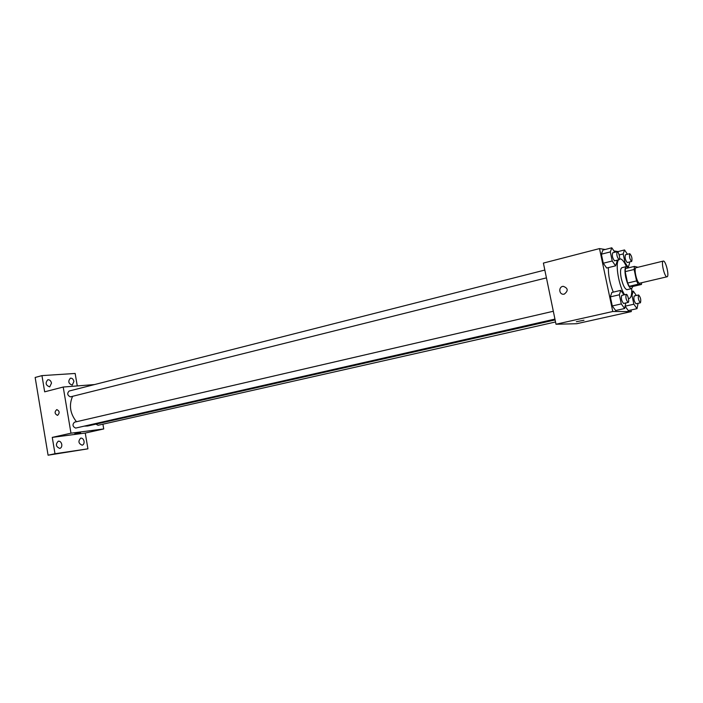 <?xml version="1.0" encoding="UTF-8"?>
<svg xmlns="http://www.w3.org/2000/svg" width="703" height="703" viewBox="0 0 703 703"><rect width="100%" height="100%" fill="white"/><g stroke="black" fill="none" stroke-linecap="round" stroke-linejoin="round"><path stroke-width="1.05" d="M666.866 276.797C664.388 276.929 660.811 261.244 663.28 261.085C665.679 260.128 669.616 276.551 667.042 276.78L666.866 276.797M667.042 276.78L639.581 283.221C636.927 283.414 633.412 267.931 636.057 267.729L663.28 261.085M634.132 269.477L636.567 280.928L638.175 284.205L629.211 286.314L627.586 283.054L625.169 271.657L634.132 269.477L634.387 266.402L637.955 267.263M638.175 284.205L641.452 284.46L641.672 282.764M627.586 283.054L636.567 280.928M629.211 286.314L632.551 286.552L641.452 284.46M625.169 271.657L625.442 268.59L634.387 266.402M628.341 267.878L626.338 266.604C624.765 267.527 624.554 271.094 625.714 277.29C627.489 284.504 629.457 288.274 631.619 288.625L632.841 286.481M631.619 288.625L626.918 289.68C624.774 288.889 622.884 285.119 621.25 278.362C620.099 272.175 620.318 268.616 621.909 267.694L626.338 266.604M631.716 288.59C631.953 294.504 631.118 297.791 629.22 298.467L628.42 298.459M624.607 294.733C618.895 286.156 615.063 263.968 618.535 259.855M619.738 258.915L619.738 258.915C621.733 258.651 623.965 261.208 626.435 266.586M613.297 292.114C609.879 283.599 608.244 275.427 608.376 267.615M614.844 252.254L611.786 247.799L602.91 250.075L601.373 254.196L603.279 263.23L606.698 268.036L615.6 265.831L617.032 261.639L616.751 260.295M618.086 251.577L613.921 250.909M605.16 249.495L599.518 248.59L612.77 311.499L631.329 311.57L630.995 310.005M624.009 294.873L620.784 290.357L611.847 292.457L610.371 296.868L612.287 305.963L615.652 310.524L624.624 308.512L625.793 302.975M628.28 310.612L625.266 306.438L628.28 310.612L637.015 308.661L638.06 303.327M599.518 248.59L543.393 263.08L556.003 324.241L612.77 311.499M564.289 294.109L563.797 294.197C558.894 294.882 558.287 286.604 563.226 286.323C568.129 288.16 568.481 290.752 564.289 294.109C568.481 290.752 568.129 288.16 563.226 286.323L563.226 286.323C558.287 286.604 558.894 294.882 563.797 294.197M556.003 324.241L576.706 323.723L631.329 311.57M583.982 320.243L576.328 321.719M555.115 319.927L87.726 426L84.255 426.132M76.46 421.738C70.08 413.628 68.78 405.165 72.576 396.334M95.916 424.146L98.051 425.289L555.537 321.965M546.442 277.87L70.362 396.87C67.365 395.367 66.943 393.416 69.114 391.026L544.834 270.057M554.939 319.092L75.634 428.083C72.594 426.589 72.207 424.63 74.465 422.195L553.323 311.253M94.545 384.559L63.208 387.037L70.977 433.189L103.728 428.953L102.91 424.19M70.977 433.189L52.268 437.389L54.992 453.734L48.085 455.201L35.15 377.467L41.96 375.622L44.667 391.826L63.208 387.037M57.611 415.341L57.47 415.368C54.588 413.812 54.368 411.888 56.794 409.585C59.614 411.018 59.887 412.933 57.611 415.341C59.887 412.933 59.614 411.018 56.802 409.585L56.794 409.585C54.368 411.888 54.597 413.812 57.47 415.368M48.085 455.201L87.928 448.83L85.256 433.057L103.728 428.953M77.268 385.929L75.159 373.46L41.96 375.622M52.268 437.389L85.256 433.057M80.564 432.767L74.817 433.76M51.495 383.117L49.737 386.878C45.73 385.393 45.08 383.021 47.795 379.761C49.632 379.585 50.871 380.71 51.495 383.117M73.92 381.457L72.251 385.13C68.428 383.645 67.804 381.325 70.388 378.179C72.137 378.021 73.314 379.119 73.92 381.457M61.767 444.419C61.978 446.563 61.328 447.899 59.808 448.426C55.88 446.757 55.37 444.34 58.287 441.176C60.036 441.053 61.196 442.134 61.767 444.419M84.052 441.299C84.263 443.391 83.648 444.691 82.198 445.201C78.446 443.549 77.945 441.194 80.722 438.118C82.383 438.013 83.49 439.067 84.052 441.299M54.992 453.734L87.928 448.83M636.338 295.488L633.28 291.104L631.979 295.383L633.86 304.214L637.015 308.661M640.442 302.791L635.978 303.784C634.027 301.315 633.438 298.713 634.229 295.972L638.614 294.97C640.591 297.264 641.198 299.873 640.442 302.791L640.363 302.8C638.429 300.313 637.841 297.712 638.614 294.97M631.751 291.464L633.28 291.104M631.268 295.55L631.979 295.383M625.362 306.13L633.86 304.214M627.454 254.266L624.528 249.934L623.183 253.941L625.046 262.711L628.236 267.386L629.545 263.317L629.282 262.052M631.689 261.454L627.208 262.544C625.266 260.022 624.668 257.43 625.433 254.776L629.783 253.678C631.769 255.936 632.401 258.528 631.689 261.454L631.566 261.463C629.633 258.932 629.036 256.34 629.783 253.678M617.498 251.727L624.528 249.934M619.167 254.952L623.183 253.941M624.501 262.843L625.046 262.711M620.784 290.357L619.361 294.777L621.294 303.907L624.624 308.512M628.157 302.439L623.561 303.468C621.496 300.919 620.898 298.23 621.76 295.392L626.268 294.346C627.682 293.819 629.668 302.29 628.157 302.439L628.078 302.448C626.021 299.891 625.415 297.193 626.268 294.346M611.847 292.457L610.371 296.868L619.361 294.777M610.371 296.868L612.287 305.963L621.294 303.907M612.287 305.963L615.652 310.524M611.786 247.799L610.301 251.92L612.216 260.989L615.6 265.831M619.15 259.697L614.536 260.822C612.48 258.221 611.865 255.549 612.7 252.799L617.172 251.656C618.561 251.103 620.635 259.53 619.15 259.697L619.018 259.706C616.97 257.087 616.355 254.407 617.172 251.656M602.91 250.075L601.373 254.196L610.301 251.92M601.373 254.196L603.279 263.23L612.216 260.989M603.279 263.23L606.698 268.036M628.456 298.643L629.22 298.467"/></g></svg>
